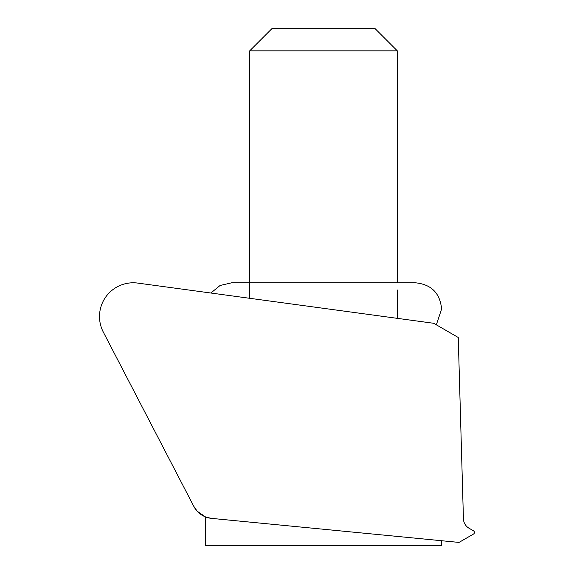 <?xml version="1.0" encoding="UTF-8"?>
<svg xmlns="http://www.w3.org/2000/svg" width="574" height="574" viewBox="0 0 574 574"><rect width="100%" height="100%" fill="white"/><g stroke="black" fill="none" stroke-linecap="round" stroke-linejoin="round"><path stroke-width="0.86" d="M206.245 517.196L211.605 518.387L459.006 542.416L473.478 534.064A1.873 1.873 0 0 0 473.485 530.821L469.008 528.209A11.25 11.25 0 0 1 463.433 518.817L458.253 337.49L433.7 323.284L137.789 283.097A33.744 33.744 0 0 0 103.306 332.088L193.818 506.368L197.205 511.212M193.818 506.368L166.431 453.632L193.818 506.368A22.494 22.494 0 0 0 211.605 518.387M441.593 540.722L441.593 545.3L205.435 545.3L205.435 516.887L197.183 511.19M249.712 50.842L271.854 28.7L375.174 28.7L397.316 50.842L249.712 50.842L249.712 298.301M397.316 318.34L397.316 289.985M397.316 282.795L397.316 50.842M436.34 324.812L441.607 309.034C440.057 293.092 431.304 284.345 415.368 282.795L231.666 282.795L220.079 285.486L210.873 293.02"/></g></svg>
